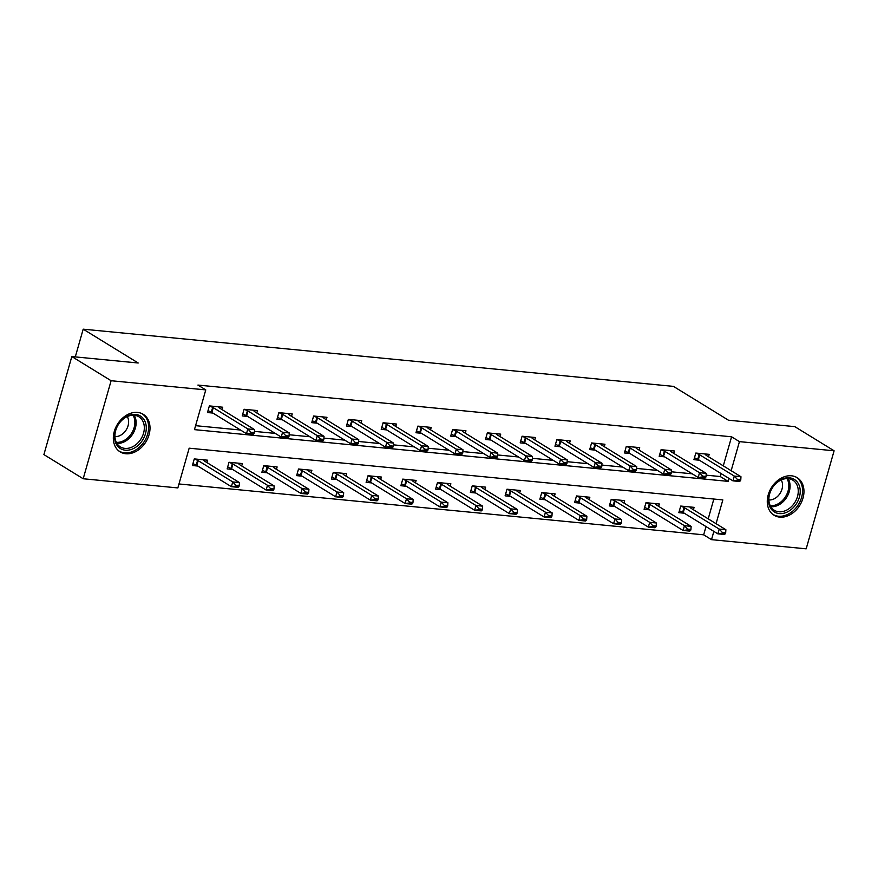 <?xml version="1.0" encoding="UTF-8"?>
<svg xmlns="http://www.w3.org/2000/svg" width="878" height="878" viewBox="0 0 878 878"><rect width="100%" height="100%" fill="white"/><g stroke="black" fill="none" stroke-linecap="round" stroke-linejoin="round"><path stroke-width="1.32" d="M137.561 412.419A22.06 16.726 -58.4 0 1 143.235 414.295A22.06 16.726 -58.4 0 1 147.734 438.385A22.06 16.726 -58.4 0 1 125.784 453.75A22.06 16.726 -58.4 0 1 120.121 451.874A22.06 16.726 -58.4 0 1 115.611 427.784A22.06 16.726 -58.4 0 1 137.561 412.419M791.506 475.799A22.06 16.726 -58.4 0 1 797.169 477.676A22.06 16.726 -58.4 0 1 801.68 501.777A22.06 16.726 -58.4 0 1 779.73 517.131A22.06 16.726 -58.4 0 1 774.056 515.265A22.06 16.726 -58.4 0 1 769.556 491.164A22.06 16.726 -58.4 0 1 791.506 475.799M716.064 523.683L722.835 499.911L189.165 448.186L177.85 487.927L83.19 478.751L43.9 454.595L71.82 356.567L138.197 362.998L83.19 329.173L673.437 386.375L728.433 420.2L794.809 426.642L834.1 450.798L806.18 548.827L711.509 539.652L713.869 531.399M178.98 483.965L703.662 534.823L711.509 539.652M83.19 329.173L75.299 356.896M703.662 534.823L706.011 526.57M708.206 518.854L713.847 499.044M693.4 509.745L694.092 507.352L680.724 506.057L678.837 512.675L684.28 513.202M658.654 506.376L659.345 503.983L645.978 502.688L644.09 509.306L649.533 509.833M623.907 503.017L624.598 500.614L611.231 499.319L609.343 505.937L614.787 506.474M589.171 499.648L589.851 497.244L576.484 495.949L574.596 502.578L580.04 503.105M554.424 496.279L555.105 493.875L541.737 492.58L539.849 499.209L545.293 499.736M519.677 492.909L520.358 490.506L506.99 489.211L505.102 495.84L510.546 496.366M484.93 489.54L485.611 487.147L472.243 485.852L470.356 492.47L475.81 492.997M450.184 486.171L450.864 483.778L437.496 482.483L435.609 489.101L441.063 489.628M415.437 482.812L416.117 480.409L402.75 479.114L400.873 485.732L406.316 486.258M380.69 479.443L381.37 477.039L368.014 475.744L366.126 482.362L371.57 482.9M345.943 476.074L346.623 473.67L333.267 472.375L331.379 479.004L336.823 479.531M311.196 472.704L311.877 470.301L298.52 469.006L296.632 475.635L302.076 476.161M276.449 469.335L277.13 466.931L263.773 465.636L261.885 472.265L267.329 472.792M241.702 465.966L242.383 463.573L229.026 462.278L227.139 468.896L232.582 469.423M206.956 462.596L207.647 460.204L194.279 458.909L192.392 465.527L197.835 466.053M723.296 465.867L731.583 436.794L197.912 385.069L205.77 389.898L194.455 429.638L728.114 481.363L728.96 478.411M195.585 425.676L240.528 430.033M254.411 431.383L275.264 433.403M289.158 434.753L310.011 436.772M323.905 438.122L344.758 440.141M358.652 441.48L379.505 443.511M393.399 444.85L414.251 446.869M428.135 448.219L448.998 450.238M462.882 451.588L483.745 453.608M497.628 454.958L518.492 456.977M532.375 458.327L553.239 460.346M567.122 461.685L587.986 463.716M601.869 465.055L622.732 467.085M636.616 468.424L657.479 470.443M671.363 471.793L692.226 473.813M706.11 475.163L720.256 476.534L721.101 473.571M708.502 456.758L709.183 454.354L695.815 453.059L693.927 459.688L699.371 460.215M673.755 453.388L674.436 450.996L661.068 449.701L659.18 456.319L664.635 456.845M639.008 450.019L639.689 447.626L626.321 446.331L624.434 452.949L629.888 453.476M604.262 446.661L604.942 444.257L591.574 442.962L589.698 449.58L595.141 450.107M569.515 443.291L570.195 440.888L556.839 439.593L554.951 446.222L560.394 446.748M534.768 439.922L535.448 437.518L522.092 436.223L520.204 442.852L525.648 443.379M500.021 436.553L500.701 434.149L487.345 432.854L485.457 439.483L490.901 440.01M465.274 433.183L465.955 430.78L452.598 429.485L450.71 436.114L456.154 436.64M430.527 429.814L431.208 427.421L417.851 426.126L415.963 432.744L421.407 433.271M395.78 426.445L396.472 424.052L383.104 422.757L381.217 429.375L386.66 429.902M361.034 423.086L361.725 420.683L348.357 419.388L346.47 426.006L351.913 426.543M326.287 419.717L326.978 417.313L313.611 416.018L311.723 422.647L317.167 423.174M291.54 416.348L292.231 413.944L278.864 412.649L276.976 419.278L282.42 419.805M256.804 412.978L257.484 410.575L244.117 409.28L242.229 415.909L247.673 416.435M222.057 409.609L222.738 407.216L209.37 405.91L207.482 412.539L212.926 413.066M71.82 356.567L111.111 380.723L205.77 389.898M83.19 478.751L111.111 380.723M731.583 436.794L739.441 441.623L834.1 450.798M731.154 470.696L739.441 441.623M720.256 476.534L728.114 481.363M740.549 480.606L740.78 479.805L737.432 479.487L737.202 480.277L740.549 480.606L739.605 481.495L732.932 480.848L698.35 459.589A2.832 0.637 15.9 0 0 697.769 459.282L694.476 457.789M737.202 480.277L732.932 480.848L734.282 476.074L699.711 454.815A2.832 0.637 15.9 0 0 699.129 454.519L695.969 453.081M704.825 453.937L706.022 455.177A2.832 0.637 15.9 0 0 706.395 455.462L740.966 476.732L734.282 476.074L737.432 479.487M740.78 479.805L740.966 476.732M679.374 510.776L682.678 512.269A2.832 0.637 -164.1 0 1 683.26 512.576L717.831 533.835L719.192 529.072L725.876 529.719L691.304 508.45A2.832 0.637 -164.1 0 1 690.931 508.175L689.735 506.924M722.111 533.264L725.458 533.594L725.678 532.792L722.342 532.474L722.111 533.264L717.831 533.835L724.515 534.482L725.458 533.594M680.878 506.068L684.039 507.506A2.832 0.637 -164.1 0 1 684.62 507.802L719.192 529.072L722.342 532.474M725.876 529.719L725.678 532.792M768.788 503.379A19.096 14.476 -58.4 0 1 781.255 479.476A19.096 14.476 -58.4 0 1 799.924 488.014A19.096 14.476 -58.4 0 1 787.467 511.907A19.096 14.476 -58.4 0 1 768.788 503.379M797.981 488.102A17.681 13.4 121.6 0 0 792.834 480.156A17.681 13.4 121.6 0 0 775.976 483.504A17.681 13.4 121.6 0 0 769.161 502.326A17.681 13.4 121.6 0 0 774.308 510.272A17.681 13.4 121.6 0 0 791.166 506.924A17.681 13.4 121.6 0 0 797.981 488.102M768.887 499.955A12.588 9.537 121.6 0 0 782.364 483.098A12.588 9.537 121.6 0 0 781.179 479.97M772.475 514.113A21.917 16.616 121.6 0 0 772.87 514.365A21.917 16.616 121.6 0 0 793.778 510.217A21.917 16.616 121.6 0 0 802.229 486.873A21.917 16.616 121.6 0 0 795.841 477.017A21.917 16.616 121.6 0 0 795.435 476.787M135.508 414.427A19.096 14.476 -58.4 0 1 145.452 433.765A19.096 14.476 -58.4 0 1 125.324 450.194A19.096 14.476 -58.4 0 1 115.38 430.857A19.096 14.476 -58.4 0 1 135.508 414.427M124.917 448.384A17.681 13.4 121.6 0 0 142.499 436.081A17.681 13.4 121.6 0 0 138.889 416.776A17.681 13.4 121.6 0 0 134.345 415.272A17.681 13.4 121.6 0 0 116.763 427.575A17.681 13.4 121.6 0 0 120.374 446.891A17.681 13.4 121.6 0 0 124.917 448.384M114.952 436.575A12.588 9.537 121.6 0 0 126.289 429.77A12.588 9.537 121.6 0 0 127.244 416.578M118.541 450.732A21.917 16.616 121.6 0 0 118.936 450.985A21.917 16.616 121.6 0 0 124.566 452.85A21.917 16.616 121.6 0 0 146.374 437.584A21.917 16.616 121.6 0 0 141.896 413.637A21.917 16.616 121.6 0 0 141.49 413.395M705.802 477.237L706.033 476.436L702.685 476.117L702.466 476.908L705.802 477.237L704.858 478.126L698.186 477.478L663.603 456.22A2.832 0.637 15.9 0 0 663.022 455.912L659.729 454.42M702.466 476.908L698.186 477.478L699.536 472.715L664.964 451.446A2.832 0.637 15.9 0 0 664.383 451.149L661.222 449.712M670.079 450.568L671.275 451.819A2.832 0.637 15.9 0 0 671.648 452.093L706.219 473.363L699.536 472.715L702.685 476.117M706.033 476.436L706.219 473.363M671.055 473.868L671.286 473.077L667.938 472.748L667.719 473.538L671.055 473.868L670.123 474.757L663.439 474.109L628.857 452.85A2.832 0.637 15.9 0 0 628.286 452.543L624.982 451.051M667.719 473.538L663.439 474.109L664.789 469.346L630.217 448.087A2.832 0.637 15.9 0 0 629.636 447.78L626.475 446.342M635.332 447.198L636.528 448.449A2.832 0.637 15.9 0 0 636.901 448.735L671.472 469.993L664.789 469.346L667.938 472.748M671.286 473.077L671.472 469.993M644.628 507.407L647.931 508.911A2.832 0.637 -164.1 0 1 648.513 509.207L683.084 530.466L684.445 525.702L691.129 526.35L656.557 505.091A2.832 0.637 -164.1 0 1 656.184 504.806L654.988 503.555M687.364 529.906L690.712 530.224L690.931 529.434L687.595 529.105L687.364 529.906L683.084 530.466L689.768 531.113L690.712 530.224M646.131 502.699L649.292 504.137A2.832 0.637 -164.1 0 1 649.874 504.444L684.445 525.702L687.595 529.105M691.129 526.35L690.931 529.434M609.892 504.038L613.184 505.541A2.832 0.637 -164.1 0 1 613.766 505.838L648.337 527.107L649.698 522.333L656.382 522.981L621.811 501.722A2.832 0.637 -164.1 0 1 621.437 501.437L620.241 500.186M652.617 526.537L655.965 526.855L656.184 526.065L652.848 525.735L652.617 526.537L648.337 527.107L655.021 527.755L655.965 526.855M611.384 499.33L614.545 500.767A2.832 0.637 -164.1 0 1 615.127 501.075L649.698 522.333L652.848 525.735M656.382 522.981L656.184 526.065M636.309 470.498L636.539 469.708L633.192 469.379L632.972 470.18L636.309 470.498L635.376 471.387L628.692 470.74L594.121 449.481A2.832 0.637 15.9 0 0 593.539 449.185L590.235 447.681M632.972 470.18L628.692 470.74L630.053 465.977L595.471 444.718A2.832 0.637 15.9 0 0 594.889 444.411L591.728 442.973M600.585 443.829L601.781 445.08A2.832 0.637 15.9 0 0 602.154 445.365L636.726 466.624L630.053 465.977L633.192 469.379M636.539 469.708L636.726 466.624M601.562 467.129L601.792 466.339L598.445 466.009L598.225 466.811L601.562 467.129L600.629 468.029L593.945 467.381L559.374 446.112A2.832 0.637 15.9 0 0 558.792 445.815L555.489 444.312M598.225 466.811L593.945 467.381L595.306 462.607L560.724 441.349A2.832 0.637 15.9 0 0 560.142 441.041L556.981 439.604M565.838 440.471L567.034 441.711A2.832 0.637 15.9 0 0 567.407 441.996L601.979 463.255L595.306 462.607L598.445 466.009M601.792 466.339L601.979 463.255M566.815 463.76L567.045 462.969L563.698 462.651L563.478 463.441L566.815 463.76L565.882 464.66L559.198 464.012L524.627 442.753A2.832 0.637 15.9 0 0 524.045 442.446L520.742 440.943M563.478 463.441L559.198 464.012L560.559 459.238L525.977 437.979A2.832 0.637 15.9 0 0 525.395 437.672L522.234 436.245M531.091 437.101L532.287 438.341A2.832 0.637 15.9 0 0 532.661 438.627L567.243 459.885L560.559 459.238L563.698 462.651M567.045 462.969L567.243 459.885M575.145 500.669L578.437 502.172A2.832 0.637 -164.1 0 1 579.019 502.468L613.59 523.738L614.951 518.964L621.635 519.611L587.064 498.353A2.832 0.637 -164.1 0 1 586.691 498.067L585.494 496.827M617.871 523.167L621.218 523.486L621.437 522.695L618.101 522.366L617.871 523.167L613.59 523.738L620.274 524.385L621.218 523.486M576.637 495.96L579.798 497.398A2.832 0.637 -164.1 0 1 580.38 497.705L614.951 518.964L618.101 522.366M621.635 519.611L621.437 522.695M540.398 497.299L543.691 498.803A2.832 0.637 -164.1 0 1 544.272 499.11L578.843 520.369L580.204 515.595L586.888 516.242L552.317 494.983A2.832 0.637 -164.1 0 1 551.944 494.698L550.747 493.458M583.124 519.798L586.471 520.116L586.691 519.326L583.354 519.008L583.124 519.798L578.843 520.369L585.527 521.016L586.471 520.116M541.891 492.602L545.051 494.029A2.832 0.637 -164.1 0 1 545.633 494.336L580.204 515.595L583.354 519.008M586.888 516.242L586.691 519.326M505.651 493.941L508.944 495.433A2.832 0.637 -164.1 0 1 509.525 495.741L544.108 516.999L545.457 512.225L552.141 512.873L517.57 491.614A2.832 0.637 -164.1 0 1 517.197 491.329L516.001 490.089M548.377 516.429L551.724 516.758L551.955 515.957L548.607 515.638L548.377 516.429L544.108 516.999L550.78 517.647L551.724 516.758M507.144 489.233L510.305 490.67A2.832 0.637 -164.1 0 1 510.886 490.967L545.457 512.225L548.607 515.638M552.141 512.873L551.955 515.957M470.904 490.572L474.197 492.064A2.832 0.637 -164.1 0 1 474.779 492.371L509.361 513.63L510.711 508.867L517.394 509.514L482.823 488.245A2.832 0.637 -164.1 0 1 482.45 487.97L481.254 486.719M513.641 513.059L516.977 513.389L517.208 512.587L513.86 512.269L513.641 513.059L509.361 513.63L516.034 514.278L516.977 513.389M472.397 485.863L475.558 487.301A2.832 0.637 -164.1 0 1 476.139 487.597L510.711 508.867L513.86 512.269M517.394 509.514L517.208 512.587M436.157 487.202L439.45 488.695A2.832 0.637 -164.1 0 1 440.032 489.002L474.614 510.261L475.964 505.498L482.648 506.145L448.076 484.875A2.832 0.637 -164.1 0 1 447.703 484.601L446.507 483.35M478.894 509.69L482.231 510.019L482.461 509.229L479.114 508.9L478.894 509.69L474.614 510.261L481.298 510.908L482.231 510.019M437.65 482.494L440.811 483.932A2.832 0.637 -164.1 0 1 441.393 484.228L475.964 505.498L479.114 508.9M482.648 506.145L482.461 509.229M401.411 483.833L404.714 485.336A2.832 0.637 -164.1 0 1 405.285 485.633L439.867 506.891L441.228 502.128L447.901 502.776L413.329 481.517A2.832 0.637 -164.1 0 1 412.956 481.232L411.76 479.981M444.147 506.332L447.484 506.65L447.714 505.86L444.367 505.53L444.147 506.332L439.867 506.891L446.551 507.539L447.484 506.65M402.903 479.125L406.064 480.562A2.832 0.637 -164.1 0 1 406.646 480.87L441.228 502.128L444.367 505.53M447.901 502.776L447.714 505.86M366.664 480.464L369.967 481.967A2.832 0.637 -164.1 0 1 370.549 482.263L405.12 503.533L406.481 498.759L413.154 499.406L378.583 478.148A2.832 0.637 -164.1 0 1 378.209 477.862L377.013 476.622M409.4 502.962L412.737 503.281L412.967 502.49L409.62 502.161L409.4 502.962L405.12 503.533L411.804 504.181L412.737 503.281M368.156 475.755L371.317 477.193A2.832 0.637 -164.1 0 1 371.899 477.5L406.481 498.759L409.62 502.161M413.154 499.406L412.967 502.49M331.917 477.094L335.22 478.598A2.832 0.637 -164.1 0 1 335.802 478.894L370.373 500.164L371.734 495.39L378.407 496.037L343.836 474.779A2.832 0.637 -164.1 0 1 343.463 474.493L342.266 473.253M374.654 499.593L377.99 499.911L378.22 499.121L374.873 498.792L374.654 499.593L370.373 500.164L377.057 500.811L377.99 499.911M333.41 472.386L336.57 473.824A2.832 0.637 -164.1 0 1 337.152 474.131L371.734 495.39L374.873 498.792M378.407 496.037L378.22 499.121M297.17 473.725L300.474 475.228A2.832 0.637 -164.1 0 1 301.055 475.536L335.626 496.794L336.987 492.02L343.671 492.668L309.089 471.409A2.832 0.637 -164.1 0 1 308.716 471.124L307.519 469.884M339.907 496.224L343.243 496.553L343.474 495.752L340.137 495.433L339.907 496.224L335.626 496.794L342.31 497.442L343.243 496.553M298.663 469.028L301.834 470.454A2.832 0.637 -164.1 0 1 302.405 470.762L336.987 492.02L340.137 495.433M343.671 492.668L343.474 495.752M532.068 460.401L532.298 459.6L528.962 459.282L528.732 460.072L532.068 460.401L531.135 461.29L524.451 460.643L489.88 439.384A2.832 0.637 15.9 0 0 489.298 439.077L485.995 437.584M528.732 460.072L524.451 460.643L525.812 455.869L491.23 434.61A2.832 0.637 15.9 0 0 490.659 434.314L487.488 432.876M496.344 433.732L497.541 434.972A2.832 0.637 15.9 0 0 497.914 435.258L532.496 456.516L525.812 455.869L528.962 459.282M532.298 459.6L532.496 456.516M497.321 457.032L497.552 456.231L494.215 455.912L493.985 456.703L497.321 457.032L496.388 457.921L489.704 457.273L455.133 436.015A2.832 0.637 15.9 0 0 454.552 435.707L451.248 434.215M493.985 456.703L489.704 457.273L491.065 452.51L456.494 431.241A2.832 0.637 15.9 0 0 455.912 430.944L452.741 429.507M461.598 430.363L462.805 431.614A2.832 0.637 15.9 0 0 463.167 431.888L497.749 453.158L491.065 452.51L494.215 455.912M497.552 456.231L497.749 453.158M462.574 453.663L462.805 452.861L459.468 452.543L459.238 453.333L462.574 453.663L461.641 454.552L454.958 453.904L420.386 432.645A2.832 0.637 15.9 0 0 419.805 432.338L416.501 430.846M459.238 453.333L454.958 453.904L456.319 449.141L421.747 427.871A2.832 0.637 15.9 0 0 421.166 427.575L417.994 426.137M426.851 426.993L428.058 428.244A2.832 0.637 15.9 0 0 428.42 428.519L463.002 449.788L456.319 449.141L459.468 452.543M462.805 452.861L463.002 449.788M427.838 450.293L428.058 449.503L424.722 449.174L424.491 449.975L427.838 450.293L426.895 451.182L420.211 450.535L385.64 429.276A2.832 0.637 15.9 0 0 385.058 428.969L381.754 427.476M424.491 449.975L420.211 450.535L421.572 445.772L387 424.513A2.832 0.637 15.9 0 0 386.419 424.206L383.258 422.768M392.115 423.624L393.311 424.875A2.832 0.637 15.9 0 0 393.684 425.161L428.255 446.419L421.572 445.772L424.722 449.174M428.058 449.503L428.255 446.419M393.092 446.924L393.311 446.134L389.975 445.804L389.744 446.606L393.092 446.924L392.148 447.824L385.464 447.165L350.893 425.907A2.832 0.637 15.9 0 0 350.311 425.611L347.008 424.107M389.744 446.606L385.464 447.165L386.825 442.402L352.254 421.144A2.832 0.637 15.9 0 0 351.672 420.836L348.511 419.399M357.368 420.255L358.564 421.506A2.832 0.637 15.9 0 0 358.937 421.791L393.509 443.05L386.825 442.402L389.975 445.804M393.311 446.134L393.509 443.05M358.345 443.555L358.564 442.764L355.228 442.435L354.997 443.236L358.345 443.555L357.401 444.455L350.717 443.807L316.146 422.537A2.832 0.637 15.9 0 0 315.564 422.241L312.261 420.738M354.997 443.236L350.717 443.807L352.078 439.033L317.507 417.774A2.832 0.637 15.9 0 0 316.925 417.467L313.764 416.029M322.621 416.896L323.817 418.137A2.832 0.637 15.9 0 0 324.191 418.422L358.762 439.68L352.078 439.033L355.228 442.435M358.564 442.764L358.762 439.68M323.598 440.185L323.817 439.395L320.481 439.077L320.25 439.867L323.598 440.185L322.654 441.085L315.97 440.438L281.399 419.179A2.832 0.637 15.9 0 0 280.817 418.872L277.525 417.368M320.25 439.867L315.97 440.438L317.331 435.664L282.76 414.405A2.832 0.637 15.9 0 0 282.178 414.098L279.017 412.671M287.874 413.527L289.071 414.767A2.832 0.637 15.9 0 0 289.444 415.053L324.015 436.311L317.331 435.664L320.481 439.077M323.817 439.395L324.015 436.311M262.423 470.367L265.727 471.859A2.832 0.637 -164.1 0 1 266.308 472.166L300.88 493.425L302.241 488.651L308.924 489.298L274.342 468.04A2.832 0.637 -164.1 0 1 273.98 467.754L272.773 466.514M305.16 492.854L308.496 493.184L308.727 492.382L305.39 492.064L305.16 492.854L300.88 493.425L307.563 494.073L308.496 493.184M263.916 465.658L267.088 467.096A2.832 0.637 -164.1 0 1 267.669 467.392L302.241 488.651L305.39 492.064M308.924 489.298L308.727 492.382M288.851 436.827L289.071 436.026L285.734 435.707L285.504 436.498L288.851 436.827L287.907 437.716L281.223 437.068L246.652 415.81A2.832 0.637 15.9 0 0 246.07 415.503L242.778 414.01M285.504 436.498L281.223 437.068L282.584 432.294L248.013 411.036A2.832 0.637 15.9 0 0 247.431 410.739L244.271 409.302M253.127 410.158L254.324 411.398A2.832 0.637 15.9 0 0 254.697 411.683L289.268 432.942L282.584 432.294L285.734 435.707M289.071 436.026L289.268 432.942M227.676 466.997L230.98 468.49A2.832 0.637 -164.1 0 1 231.562 468.797L266.133 490.056L267.494 485.293L274.177 485.94L239.595 464.671A2.832 0.637 -164.1 0 1 239.233 464.396L238.026 463.145M270.413 489.485L273.749 489.814L273.98 489.013L270.643 488.695L270.413 489.485L266.133 490.056L272.817 490.703L273.749 489.814M229.169 462.289L232.341 463.727A2.832 0.637 -164.1 0 1 232.922 464.023L267.494 485.293L270.643 488.695M274.177 485.94L273.98 489.013M254.104 433.458L254.324 432.656L250.987 432.338L250.757 433.128L254.104 433.458L253.16 434.347L246.477 433.699L211.905 412.44A2.832 0.637 15.9 0 0 211.324 412.133L208.031 410.641M250.757 433.128L246.477 433.699L247.837 428.936L213.266 407.666A2.832 0.637 15.9 0 0 212.685 407.37L209.524 405.932M218.381 406.788L219.577 408.04A2.832 0.637 15.9 0 0 219.95 408.314L254.521 429.583L247.837 428.936L250.987 432.338M254.324 432.656L254.521 429.583M192.93 463.628L196.233 465.12A2.832 0.637 -164.1 0 1 196.815 465.428L231.386 486.686L232.747 481.923L239.431 482.571L204.859 461.301A2.832 0.637 -164.1 0 1 204.486 461.027L203.29 459.776M235.666 486.116L239.003 486.445L239.233 485.655L235.897 485.325L235.666 486.116L231.386 486.686L238.07 487.334L239.003 486.445M194.433 458.92L197.594 460.357A2.832 0.637 -164.1 0 1 198.176 460.654L232.747 481.923L235.897 485.325M239.431 482.571L239.233 485.655M699.129 454.519L697.769 459.282M699.711 454.815L698.35 459.589M683.26 512.576L684.62 507.802M682.678 512.269L684.039 507.506M788.126 478.642A17.681 13.4 -58.4 0 1 789.794 483.065A17.681 13.4 -58.4 0 1 770.829 506.749M770.28 505.739A17.099 12.961 121.6 0 0 788.543 482.823A17.099 12.961 121.6 0 0 786.962 478.598M134.18 415.25A17.681 13.4 -58.4 0 1 132.852 433.809A17.681 13.4 -58.4 0 1 116.895 443.368M116.335 442.347A17.099 12.961 121.6 0 0 131.7 433.106A17.099 12.961 121.6 0 0 133.028 415.217M664.383 451.149L663.022 455.912M664.964 451.446L663.603 456.22M629.636 447.78L628.286 452.543M630.217 448.087L628.857 452.85M648.513 509.207L649.874 504.444M647.931 508.911L649.292 504.137M613.766 505.838L615.127 501.075M613.184 505.541L614.545 500.767M594.889 444.411L593.539 449.185M595.471 444.718L594.121 449.481M560.142 441.041L558.792 445.815M560.724 441.349L559.374 446.112M525.395 437.672L524.045 442.446M525.977 437.979L524.627 442.753M579.019 502.468L580.38 497.705M578.437 502.172L579.798 497.398M544.272 499.11L545.633 494.336M543.691 498.803L545.051 494.029M509.525 495.741L510.886 490.967M508.944 495.433L510.305 490.67M474.779 492.371L476.139 487.597M474.197 492.064L475.558 487.301M440.032 489.002L441.393 484.228M439.45 488.695L440.811 483.932M405.285 485.633L406.646 480.87M404.714 485.336L406.064 480.562M370.549 482.263L371.899 477.5M369.967 481.967L371.317 477.193M335.802 478.894L337.152 474.131M335.22 478.598L336.57 473.824M301.055 475.536L302.405 470.762M300.474 475.228L301.834 470.454M490.659 434.314L489.298 439.077M491.23 434.61L489.88 439.384M455.912 430.944L454.552 435.707M456.494 431.241L455.133 436.015M421.166 427.575L419.805 432.338M421.747 427.871L420.386 432.645M386.419 424.206L385.058 428.969M387 424.513L385.64 429.276M351.672 420.836L350.311 425.611M352.254 421.144L350.893 425.907M316.925 417.467L315.564 422.241M317.507 417.774L316.146 422.537M282.178 414.098L280.817 418.872M282.76 414.405L281.399 419.179M266.308 472.166L267.669 467.392M265.727 471.859L267.088 467.096M247.431 410.739L246.07 415.503M248.013 411.036L246.652 415.81M231.562 468.797L232.922 464.023M230.98 468.49L232.341 463.727M212.685 407.37L211.324 412.133M213.266 407.666L211.905 412.44M196.815 465.428L198.176 460.654M196.233 465.12L197.594 460.357"/></g></svg>
